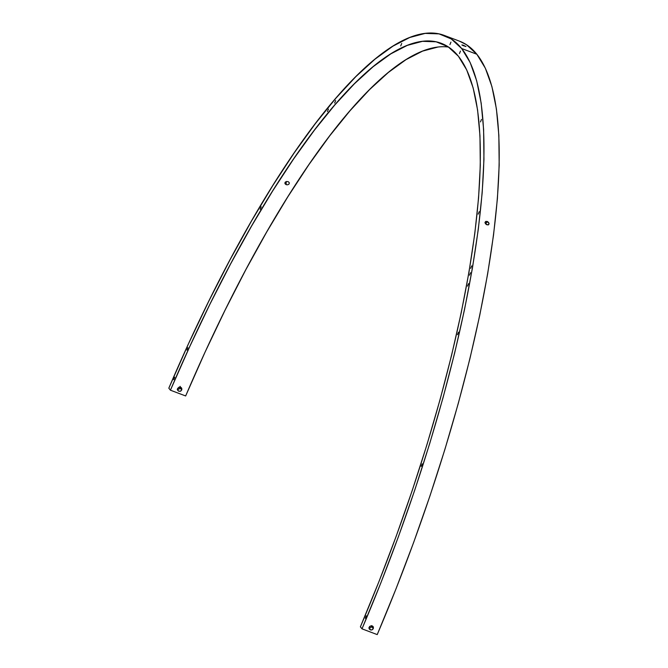 <?xml version="1.0" encoding="UTF-8"?>
<svg xmlns="http://www.w3.org/2000/svg" width="668" height="668" viewBox="0 0 668 668"><rect width="100%" height="100%" fill="white"/><g stroke="black" fill="none" stroke-linecap="round" stroke-linejoin="round"><path stroke-width="1" d="M469.512 275.199L470.506 272.728L469.512 275.199M470.69 268.352L471.683 265.881L470.69 268.352M480.467 121.927L481.469 119.447L480.467 121.927M187.933 347.677L186.94 350.149L187.933 347.677M449.94 44.597L450.933 42.117L449.94 44.597M478.213 214.161L479.206 211.689L478.213 214.161M458.532 332.18L457.538 334.66L458.532 332.18M421.232 466.347L422.226 463.868L421.232 466.347M400.725 45.933L401.719 43.462L400.725 45.933M261.163 206.796L260.169 209.268L261.163 206.796M334.651 103.014L335.645 100.534L334.651 103.014M365.329 618.309L366.223 615.796L365.338 618.309M467.542 286.138L468.535 283.658L467.542 286.138M459.467 53.557L460.461 51.077L459.467 53.557M327.429 111.589L328.431 109.118L327.429 111.589M173.722 379.683L174.715 377.211L173.722 379.683M180.126 386.321L179.617 388.709L177.204 389.26L178.89 389.202L180.101 387.991L181.713 389.995L180.502 391.214L178.815 391.264L177.638 390.129L177.663 388.459L177.521 389.728L178.815 391.264L180.886 390.997L181.896 389.152L180.944 387.382L179.291 387.106L177.663 388.459L178.874 387.248L180.56 387.189L181.738 388.325L181.713 389.995L180.101 387.991L180.251 386.722M177.93 390.621L177.638 390.129M370.456 627.862L371.667 626.634L373.27 628.638L372.068 629.866L370.381 629.924L369.204 628.78L369.429 626.726L371.274 625.691L372.819 626.275L373.454 627.795L372.786 629.365L371.216 630.058L369.204 628.78L369.705 626.384L372.118 625.824L373.295 626.968L373.27 628.638L371.667 626.634L370.456 627.862L368.769 627.912L370.456 627.862M369.496 629.273L369.204 628.78M487.239 221.467L485.486 223.822L487.632 221.642L489.068 223.563L487.999 224.966L485.461 223.788L485.01 222.369L485.745 221.409L487.239 221.467L488.609 222.494L489.068 223.905L488.333 224.865L486.446 224.64L485.01 222.711L485.745 221.409L487.239 221.467M463.433 45.29L463.275 45.683L463.433 45.29L465.988 46.543L462.815 45.474L465.938 46.476L462.815 45.474L461.889 44.94L463.433 45.29M286.321 181.529L288.042 181.629L286.321 181.529L285.044 182.364L286.321 181.529M284.96 183.658L286.104 184.635L286.238 181.554L286.104 184.635L284.96 183.658L285.044 182.364M459.392 41.132L466.448 44.689L476.852 54.258L485.36 68.253L491.907 86.539L496.416 108.951L498.846 135.262L499.18 165.221L497.41 198.538L493.552 234.902L487.64 273.964L479.741 315.329L469.93 358.624L458.29 403.422L444.938 449.288L430.008 495.781L413.642 542.466L395.99 588.892L377.228 634.6L361.998 628.838L360.386 626.851L361.998 628.838A506.611 134.535 110.7 0 0 461.621 48.497L470.138 62.491L476.676 80.778L481.185 103.189L483.615 129.5L483.949 159.46L482.179 192.785L478.321 229.141L472.418 268.202L464.519 309.576L454.699 352.863L443.059 397.66L429.716 443.527L414.786 490.028L398.412 536.713L380.76 583.131L361.998 628.838L377.228 634.6A506.611 134.535 -69.3 0 0 476.852 54.258L461.621 48.497L451.217 38.928L439.026 33.876L425.165 33.4L409.768 37.491L392.976 46.125L374.957 59.202L355.877 76.603L335.929 98.171L315.304 123.68L294.187 152.897L272.794 185.545L251.335 221.3L230.001 259.819L209 300.742L188.543 343.661L168.82 388.175L170.423 390.195A498.169 132.289 110.7 0 1 441.323 43.328A498.169 132.289 110.7 0 1 458.348 56.179A498.169 132.289 110.7 0 1 360.386 626.851L378.831 581.895L396.191 536.254L412.29 490.345L426.969 444.621L440.095 399.522L451.543 355.468L461.196 312.9L468.961 272.218L474.773 233.817L478.564 198.054L480.3 165.288L479.975 135.829L477.587 109.961L473.153 87.925L466.715 69.94L458.348 56.179L448.119 46.768L436.129 41.8L422.502 41.332L407.355 45.357L390.847 53.841L373.128 66.7L354.366 83.817L334.751 105.018L314.461 130.11L293.703 158.842L272.669 190.939L251.56 226.093L230.585 263.977L209.936 304.216L189.821 346.425L170.423 390.195L168.82 388.175A506.611 134.535 110.7 0 1 444.312 35.429A506.611 134.535 110.7 0 1 461.621 48.497L476.852 54.258A506.611 134.535 -69.3 0 0 459.542 41.182L444.312 35.429M371.792 626.225L371.842 625.791L371.792 626.225M485.01 222.369L485.745 221.409M170.423 390.195L185.654 395.957L170.423 390.195M448.604 47.086A498.169 132.289 -69.3 0 0 185.654 395.957L205.043 352.178L225.166 309.977L245.807 269.738L266.791 231.854L287.9 196.701L308.933 164.595L329.691 135.863L349.982 110.779L369.596 89.579L388.35 72.461L406.069 59.602L422.585 51.119L437.724 47.094M288.417 181.813L289.194 182.614L288.417 181.813M289.294 182.932L289.102 183.9L289.294 182.932M288.868 184.176L287.825 184.735L288.868 184.176M287.39 184.811L286.104 184.635L287.39 184.811M289.194 182.614L289.102 183.9M489.068 223.905L488.333 224.865M372.986 626.459L373.295 626.968M181.437 387.824L181.738 388.325"/></g></svg>
